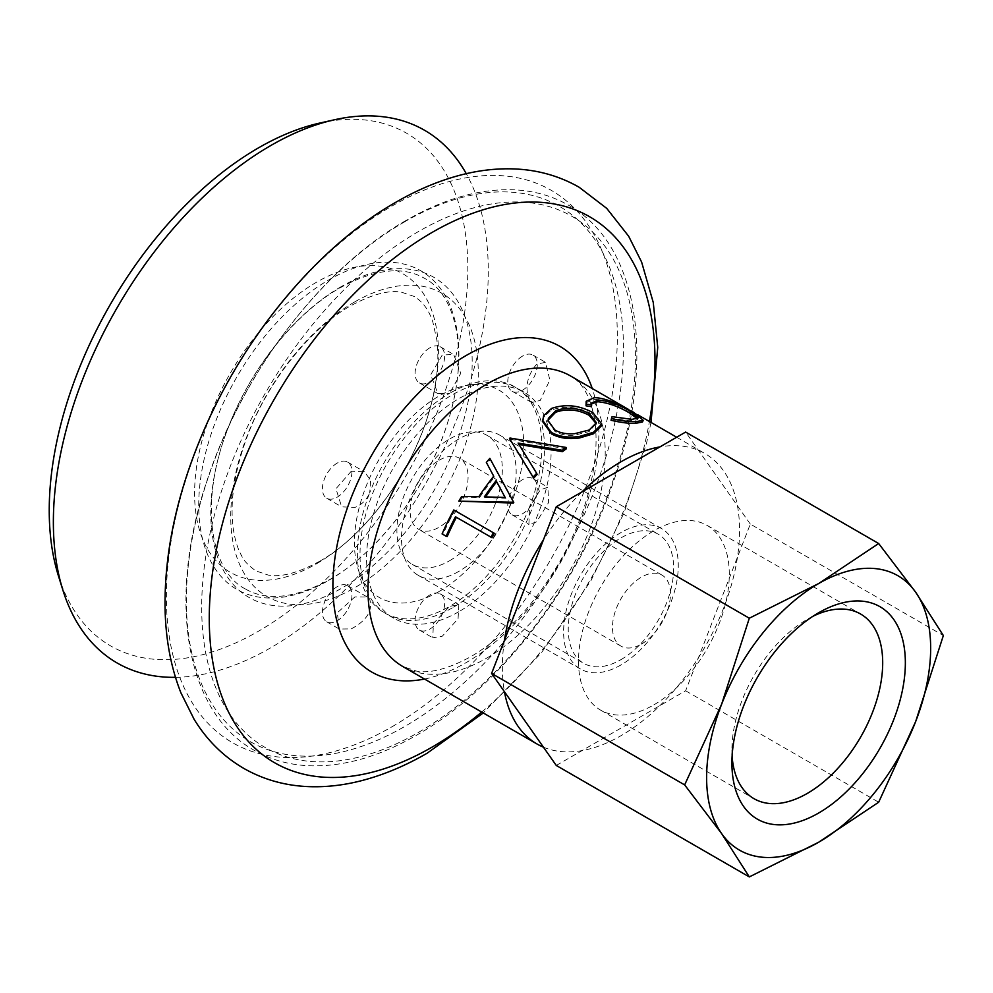 <?xml version="1.0" encoding="UTF-8"?>
<svg xmlns="http://www.w3.org/2000/svg" width="993" height="993" viewBox="0 0 993 993"><rect width="100%" height="100%" fill="white"/><g stroke="black" fill="none" stroke-linecap="round" stroke-linejoin="round"><path stroke-width="0.74" stroke-dasharray="4.96 3.72" d="M548.124 421.33L555.087 431.583C560.611 434.649 567.189 435.84 574.823 435.17L589.085 431.595L596.197 423.589M337.173 463.11A20.878 12.053 120 0 0 323.544 481.506A20.878 12.053 120 0 0 326.734 498.238A20.878 12.053 120 0 0 337.173 497.195A20.878 12.053 120 0 0 350.814 478.8A20.878 12.053 120 0 0 347.612 462.08A20.878 12.053 120 0 0 337.173 463.11M351.249 471.241L335.969 488.73L341.654 506.84L354.898 507.435C361.675 504.829 366.616 499.926 369.731 492.714A130.468 75.331 120 0 0 369.731 599.238A130.468 75.331 120 0 0 449.618 606.375L433.42 623.467L432.787 637.804L442.27 636.215L458.071 618.813L458.84 604.638L449.618 606.375A130.468 75.331 120 0 0 529.517 506.989L528.897 524.49L536.605 521.884L548.632 502.47L547.875 487.24L540.254 489.909L529.517 506.989A130.468 75.331 120 0 0 529.517 400.452L531.714 402.55L540.254 400.415L549.837 379.947L545.492 362.296L536.605 364.22C526.935 375.95 524.577 388.027 529.517 400.452A130.468 75.331 120 0 0 449.618 393.327L460.777 373.306L453.664 354.501L442.27 354.985L430.664 374.808L437.963 393.65L449.618 393.327A130.468 75.331 120 0 0 369.731 492.714L370.687 480.302L364.406 471.774L351.249 471.241M337.173 586.689A20.878 12.053 120 0 0 323.544 605.072A20.878 12.053 120 0 0 326.734 621.804A20.878 12.053 120 0 0 337.173 620.774A20.878 12.053 120 0 0 350.814 602.379A20.878 12.053 120 0 0 347.612 585.647A20.878 12.053 120 0 0 337.173 586.689M354.898 596.917L337.347 612.768L339.258 629.041L351.249 628.892C366.802 620.538 372.958 610.658 369.731 599.238L367.236 596.979L354.898 596.917M429.857 594.956A20.878 12.053 120 0 0 416.216 613.351A20.878 12.053 120 0 0 419.418 630.083A20.878 12.053 120 0 0 429.857 629.053A20.878 12.053 120 0 0 443.486 610.658A20.878 12.053 120 0 0 440.296 593.926A20.878 12.053 120 0 0 429.857 594.956M522.529 479.669A20.878 12.053 120 0 0 508.9 498.064A20.878 12.053 120 0 0 512.09 514.796A20.878 12.053 120 0 0 522.529 513.753A20.878 12.053 120 0 0 536.17 495.358A20.878 12.053 120 0 0 532.968 478.638A20.878 12.053 120 0 0 522.529 479.669M522.529 356.102A20.878 12.053 120 0 0 508.9 374.498A20.878 12.053 120 0 0 512.09 391.217A20.878 12.053 120 0 0 522.529 390.187A20.878 12.053 120 0 0 536.17 371.792A20.878 12.053 120 0 0 532.968 355.06A20.878 12.053 120 0 0 522.529 356.102M429.857 347.823A20.878 12.053 120 0 0 416.216 366.218A20.878 12.053 120 0 0 419.418 382.938A20.878 12.053 120 0 0 429.857 381.908A20.878 12.053 120 0 0 443.486 363.512A20.878 12.053 120 0 0 440.296 346.78A20.878 12.053 120 0 0 429.857 347.823M175.476 677.338A307.532 177.548 120 0 0 270.816 647.721A307.532 177.548 120 0 0 466.263 173.688M58.388 575.766A295.988 170.883 120 0 0 258.528 631.188A295.988 170.883 120 0 0 465.518 305.757A295.988 170.883 120 0 0 319.746 123.07M620.948 659.637A74.549 43.047 120 0 0 669.654 593.938A74.549 43.047 120 0 0 658.222 534.197A74.549 43.047 120 0 0 620.948 537.896A74.549 43.047 120 0 0 572.253 603.583A74.549 43.047 120 0 0 583.673 663.324A74.549 43.047 120 0 0 620.948 659.637M449.618 560.722A74.549 43.047 120 0 0 498.325 495.023A74.549 43.047 120 0 0 486.893 435.282A74.549 43.047 120 0 0 449.618 438.98A74.549 43.047 120 0 0 400.924 504.667A74.549 43.047 120 0 0 412.343 564.409A74.549 43.047 120 0 0 449.618 560.722M518.942 444.43L537.151 474.431M509.98 438.037L510.328 439.291A167.743 96.842 120 0 0 509.843 439.738M510.328 439.291L566.246 448.848M461.683 496.438L462.564 497.059A167.743 96.842 120 0 0 459.734 501.726M462.564 497.059L479.681 497.431A167.743 96.842 120 0 1 494.377 477.136L486.955 463.421A167.743 96.842 120 0 1 490.418 459.411M491.932 537.685L456.457 517.204A167.743 96.842 120 0 0 456.395 517.316M447.235 536.481L443.176 534.135A167.743 96.842 120 0 1 454.769 510.439M581.972 491.92A167.743 96.842 120 0 0 543.432 539.857M504.444 640.336A167.743 96.842 120 0 0 504.444 691.724M543.432 747.183A167.743 96.842 120 0 0 620.948 735.726A167.743 96.842 120 0 0 730.538 587.906A167.743 96.842 120 0 0 704.819 453.491A167.743 96.842 120 0 0 659.935 446.9M542.811 421.826L543.668 417.184L551.425 410.01C565.067 405.392 578.77 406.82 592.536 414.304L601.547 425.786M611.043 420.275L611.614 418.376L631.411 421.057L637.407 419.691L637.27 418.698M591.617 403.803L591.332 406.671M585.733 402.922L593.653 399.397C599.325 399.409 606.313 401.197 614.63 404.784L632.802 413.932L642.496 422M631.995 419.356L631.411 421.057M612.048 416.688L611.614 418.376M594.248 397.696L593.653 399.397M615.375 403.096L614.63 404.784M633.596 412.256L632.802 413.932M551.549 408.421L551.425 410.01M592.883 412.641L592.536 414.304M555.087 431.583L555.013 430.106M589.085 431.595L589.197 430.006M518.11 443.089L518.458 444.355M478.837 496.723L479.681 497.431M493.707 476.206L494.377 477.136M486.347 462.428L486.955 463.421M485.651 496.885A167.743 96.842 120 0 0 485.192 497.58L505.896 498.275L496.09 480.674M485.192 497.58L484.373 496.86M505.896 498.275L505.139 497.456M455.464 516.782L456.457 517.204M442.084 533.924L443.176 534.135M812.77 616.38A106.611 61.554 120 0 0 807.309 619.309L818.642 612.768L807.309 619.309A106.611 61.554 120 0 0 731.915 749.876A106.611 61.554 120 0 0 732.114 756.083M653.903 704.831A106.611 61.554 120 0 0 723.549 610.894A106.611 61.554 120 0 0 707.202 525.458A106.611 61.554 120 0 0 653.903 530.734A106.611 61.554 120 0 0 584.256 624.684A106.611 61.554 120 0 0 600.591 710.119A106.611 61.554 120 0 0 653.903 704.831M641.466 644.085A40.998 23.671 120 0 0 668.252 607.952A40.998 23.671 120 0 0 661.971 575.096A40.998 23.671 120 0 0 641.466 577.132A40.998 23.671 120 0 0 614.679 613.264A40.998 23.671 120 0 0 620.973 646.12A40.998 23.671 120 0 0 641.466 644.085M458.853 611.7A130.468 75.331 -60 0 1 393.613 618.167A130.468 75.331 -60 0 1 373.616 513.617A130.468 75.331 -60 0 1 458.853 398.652A130.468 75.331 -60 0 1 524.081 392.185A130.468 75.331 -60 0 1 544.077 496.736A130.468 75.331 -60 0 1 458.853 611.7M452.262 607.902A130.468 75.331 -60 0 1 387.022 614.357A130.468 75.331 -60 0 1 366.082 589.134A130.468 75.331 -60 0 1 452.262 394.842A130.468 75.331 -60 0 1 485.18 382.851A130.468 75.331 -60 0 1 517.49 388.387A130.468 75.331 -60 0 1 537.486 492.925A130.468 75.331 -60 0 1 452.262 607.902M620.948 664.962A81.078 46.808 -60 0 1 580.409 668.984A81.078 46.808 -60 0 1 567.984 604.017A81.078 46.808 -60 0 1 620.948 532.571A81.078 46.808 -60 0 1 661.487 528.549A81.078 46.808 -60 0 1 673.912 593.516A81.078 46.808 -60 0 1 620.948 664.962M458.853 571.372A81.078 46.808 -60 0 1 418.314 575.394A81.078 46.808 -60 0 1 405.876 510.427A81.078 46.808 -60 0 1 458.853 438.98A81.078 46.808 -60 0 1 499.38 434.959A81.078 46.808 -60 0 1 511.817 499.926A81.078 46.808 -60 0 1 458.853 571.372M439.08 460.28A40.998 23.671 -60 0 1 459.585 458.245A40.998 23.671 -60 0 1 465.866 491.113A40.998 23.671 -60 0 1 439.08 527.246A40.998 23.671 -60 0 1 418.574 529.269A40.998 23.671 -60 0 1 412.294 496.413A40.998 23.671 -60 0 1 439.08 460.28M439.08 591.505A119.706 69.113 -60 0 1 360 574.289A119.706 69.113 -60 0 1 439.08 396.021A119.706 69.113 -60 0 1 469.279 385.011A119.706 69.113 -60 0 1 522.318 463.433A119.706 69.113 -60 0 1 439.08 591.505M556.279 765.454L685.629 690.78L750.311 524.081L943.35 635.532M750.311 524.081L685.629 432.067M685.629 690.78L878.668 802.232M391.85 726.851A318.877 184.102 120 0 0 617.323 336.317A318.877 184.102 120 0 0 391.85 206.134A318.877 184.102 120 0 0 166.377 596.669A318.877 184.102 120 0 0 391.85 726.851M404.883 221.662A309.071 178.442 120 0 0 186.336 600.194A309.071 178.442 120 0 0 404.883 726.38A309.071 178.442 120 0 0 623.43 347.848A309.071 178.442 120 0 0 404.883 221.662M341.48 286.493A184.835 106.723 120 0 0 210.777 512.872A184.835 106.723 120 0 0 341.48 588.328A184.835 106.723 120 0 0 472.184 361.949A184.835 106.723 120 0 0 341.48 286.493M316.519 563.776A172.422 99.548 120 0 0 438.434 352.614A172.422 99.548 120 0 0 316.519 282.223A172.422 99.548 120 0 0 194.591 493.384A172.422 99.548 120 0 0 316.519 563.776M424.507 679.038A188.049 108.572 120 0 0 465.866 662.778A188.049 108.572 120 0 0 592.25 388.499M486.595 658.16A167.743 96.842 120 0 0 596.185 510.34A167.743 96.842 120 0 0 570.466 375.925C583.586 383.211 591.803 399.174 595.142 423.825C597.736 445.807 594.832 471.216 586.429 500.05C580.197 520.742 571.434 541.086 560.114 561.082C534.519 604.774 504.792 636.625 470.943 656.609C448.464 668.785 430.329 673.626 416.526 671.107L402.724 666.464A167.743 96.842 120 0 0 486.595 658.16M328.82 580.309A183.966 106.214 120 0 0 458.903 354.998A183.966 106.214 120 0 0 328.82 279.889A183.966 106.214 120 0 0 198.737 505.201A183.966 106.214 120 0 0 328.82 580.309M354.513 302.021A175.041 101.063 120 0 0 230.736 516.397A175.041 101.063 120 0 0 354.513 587.856A175.041 101.063 120 0 0 478.291 373.48A175.041 101.063 120 0 0 354.513 302.021M418.562 732.337A306.7 177.077 120 0 0 635.433 356.71A306.7 177.077 120 0 0 418.562 231.493A306.7 177.077 120 0 0 201.691 607.12A306.7 177.077 120 0 0 418.562 732.337M481.679 712.043A315.178 181.967 120 0 0 649.422 421.504M406.187 220.384C323.172 267.365 243.62 370.836 208.232 477.062C166.774 595.899 183.755 711.1 254.096 750.249C270.866 759.856 289.522 765.044 310.089 765.802C344.012 766.757 379.525 756.542 416.626 735.18C499.988 688.012 579.825 583.872 615.002 477.211C655.926 358.821 638.784 244.34 568.704 205.315C552.108 195.795 533.651 190.619 513.319 189.787C479.234 188.682 443.523 198.885 406.187 220.384M245.308 588.923C209.945 571.186 198.91 501.266 228.167 427.933C250.335 369.073 295.368 313.068 340.177 287.771C374.783 268.942 402.922 265.814 424.607 278.375C456.507 294.847 469.391 353.496 448.402 420.076C429.212 485.329 379.611 551.587 329.75 579.527C295.144 598.357 266.993 601.485 245.308 588.923M319.312 561.455C364.344 536.543 412.132 472.618 429.15 411.599C436.908 384.316 439.477 360.434 436.833 339.929L432.836 321.968C429.013 310.201 422.795 301.698 414.18 296.448L401.569 292.215C388.859 289.832 371.879 294.375 350.616 305.844C310.151 328.447 266.819 382.379 246.723 437.863C234.41 471.998 229.867 501.837 233.094 527.395C234.733 539.273 237.588 548.757 241.671 555.844C243.173 560.015 247.865 565.017 255.747 570.851L268.184 575.059C280.907 577.504 297.95 572.973 319.312 561.455M326.734 498.238L341.654 506.84M326.734 621.804L339.258 629.041M419.418 630.083L432.787 637.804M512.09 514.796L528.897 524.49M512.09 391.217L531.714 402.55M419.418 382.938L437.963 393.65M486.893 435.282L658.222 534.197M628.358 409.352L637.854 414.826M676.667 437.243L704.819 453.491M412.343 564.409L583.673 663.324M651.011 422.422L646.58 443.015L624.101 512.736L590.996 580.57L541.483 652.711L483.268 712.974M440.296 346.78L453.664 354.501M532.968 355.06L545.492 362.296M532.968 478.638L547.875 487.24M440.296 593.926L458.84 604.638M347.612 585.647L367.236 596.979M347.612 462.08L364.406 471.774M637.407 419.691L638.114 417.966M591.269 404.585L591.729 402.935M548.099 422.05L548.074 420.622M596.396 422.745L596.148 424.445M707.202 525.458L860.608 614.022M393.613 618.167L387.022 614.357M580.409 668.984L418.314 575.394M661.971 575.096L459.585 458.245M360 574.289L366.082 589.134M469.279 385.011L485.18 382.851M620.973 646.12L418.574 529.269M661.487 528.549L499.38 434.959M524.081 392.185L517.49 388.387M600.591 710.119L753.997 798.682M731.915 749.876L731.915 762.972"/><path stroke-width="1.49" d="M596.197 423.589L589.11 415.285C577.864 409.377 566.705 408.371 555.633 412.281L548.359 419.89L548.124 421.33M543.668 415.657L551.549 408.421C565.327 403.754 579.105 405.156 592.883 412.641L601.82 424.085L593.429 432.265L579.614 436.411C568.778 438.062 559.382 436.746 551.425 432.464L542.761 420.461L543.668 415.657M555.745 410.692L548.359 418.363L548.074 420.622L555.013 430.106C560.524 433.171 567.127 434.351 574.823 433.643L589.197 430.006L596.396 422.745L589.42 413.634C578.162 407.713 566.941 406.733 555.745 410.692L555.633 412.281M466.263 173.688A307.532 177.548 120 0 0 334.43 119.781A307.532 177.548 120 0 0 270.816 145.524A307.532 177.548 120 0 0 62.882 590.127A307.532 177.548 120 0 0 175.476 677.338M334.43 119.781L319.746 123.07A295.988 170.883 120 0 0 258.528 147.845A295.988 170.883 120 0 0 58.388 575.766L62.882 590.127M566.084 447.446A169.604 97.922 120 0 0 562.274 450.276L518.11 443.089L536.654 473.301A169.604 97.922 120 0 0 533.117 477.074L509.483 438.472A169.604 97.922 120 0 1 509.98 438.037L566.084 447.446L566.246 448.848A167.743 96.842 120 0 0 562.485 451.654L518.458 444.355M536.654 473.301L537.151 474.431A167.743 96.842 120 0 0 533.638 478.154L509.483 438.472M513.356 503.054L458.828 501.155A169.604 97.922 120 0 1 461.683 496.438L478.837 496.723A169.604 97.922 120 0 1 493.707 476.206L486.347 462.428A169.604 97.922 120 0 1 489.847 458.369L513.778 502.483A167.743 96.842 120 0 0 513.356 503.054L512.599 502.247L458.828 501.155M446.13 536.27L442.084 533.924A169.604 97.922 120 0 1 453.801 509.968L494.303 533.266A167.743 96.842 120 0 0 491.932 537.685L455.464 516.782A169.604 97.922 120 0 0 446.13 536.27L447.235 536.481A167.743 96.842 120 0 1 456.395 517.316M659.935 446.9A167.743 96.842 120 0 0 620.948 461.807A167.743 96.842 120 0 0 581.972 491.92M543.432 539.857A167.743 96.842 120 0 0 504.444 640.336M504.444 691.724A167.743 96.842 120 0 0 537.076 744.03A167.743 96.842 120 0 0 543.432 747.183M601.82 424.085L601.547 425.786L593.305 433.854L579.614 437.938C568.84 439.539 559.481 438.198 551.537 433.916L542.811 421.826L542.761 420.461M637.27 418.698L629.661 413.038C618.378 406.385 607.741 402.624 597.736 401.743L591.617 403.803M630.418 411.35C619.135 404.697 608.424 400.924 598.32 400.042L591.729 402.935L591.332 406.671L586.044 405.839L586.168 401.284L594.248 397.696C599.971 397.696 607.008 399.509 615.375 403.096L633.596 412.256L643.216 420.287L635.855 421.69L635.259 423.39C628.867 423.577 620.786 422.534 611.043 420.275L612.048 416.688L631.995 419.356L638.114 417.966L630.418 411.35L629.661 413.038M643.216 420.287L642.496 422L635.259 423.39M598.32 400.042L597.736 401.743M591.778 404.983L586.453 404.163L586.044 405.839M586.453 404.163L586.168 401.284M635.855 421.69C629.388 421.876 621.246 420.846 611.452 418.599M551.425 432.464L551.537 433.916M593.429 432.265L593.305 433.854M589.11 415.285L589.42 413.634M562.274 450.276L562.485 451.654M533.117 477.074L533.638 478.154M489.847 458.369L513.778 502.483M484.373 496.86L505.139 497.456L496.09 480.674A169.604 97.922 120 0 0 484.373 496.86M496.661 481.729A167.743 96.842 120 0 0 485.651 496.885M453.801 509.968L494.303 533.266M493.335 532.794A169.604 97.922 120 0 0 490.939 537.263M818.642 612.768L818.642 612.768A122.635 70.801 -60 0 1 905.355 662.827A122.635 70.801 -60 0 1 818.642 813.031A122.635 70.801 -60 0 1 731.915 762.972A122.635 70.801 -60 0 1 818.642 612.768L818.642 612.768M732.114 756.083A106.611 61.554 120 0 0 753.997 798.682A106.611 61.554 120 0 0 807.309 793.407A106.611 61.554 120 0 0 876.956 699.457A106.611 61.554 120 0 0 860.608 614.022A106.611 61.554 120 0 0 812.77 616.38M721.626 833.586A158.421 91.468 120 0 0 818.642 842.25A158.421 91.468 120 0 0 915.658 721.563A158.421 91.468 120 0 0 915.658 592.213A158.421 91.468 120 0 0 818.642 583.549A158.421 91.468 120 0 0 721.626 704.236A158.421 91.468 120 0 0 721.626 833.586L684.649 784.904L721.626 704.236L749.318 618.205L818.642 583.549L878.668 543.519L915.658 592.213L943.35 635.532L915.658 721.563L878.668 802.232L818.642 842.25L749.318 876.918L721.626 833.586M878.668 543.519L685.629 432.067L556.279 506.753L491.597 673.44L684.649 784.904M556.279 506.753L749.318 618.205M491.597 673.44L556.279 765.454L749.318 876.918M592.25 388.499A188.049 108.572 120 0 0 465.866 355.68A188.049 108.572 120 0 0 334.554 560.859A188.049 108.572 120 0 0 424.507 679.038M628.358 409.352L570.466 375.925A167.743 96.842 120 0 0 486.595 384.229A167.743 96.842 120 0 0 377.017 532.049A167.743 96.842 120 0 0 402.724 666.464L537.076 744.03M649.422 421.504A315.178 181.967 120 0 0 432.129 232.412A315.178 181.967 120 0 0 209.262 618.416A315.178 181.967 120 0 0 432.129 747.096A315.178 181.967 120 0 0 481.679 712.043M651.011 422.422L657.738 347.376L653.27 302.505L641.602 262.015L628.656 236.222L606.723 208.369L579.142 187.243C558.724 175.6 536.294 169.468 511.842 168.847C493.434 168.425 474.654 170.957 455.502 176.456C435.53 182.203 415.608 190.817 395.748 202.311C315.302 248.176 239.487 341.393 198.997 442.133C175.984 499.082 164.664 553.746 165.037 606.14C165.409 637.99 170.697 666.874 180.9 692.791L194.082 719.23C206.842 740.108 223.363 756.467 243.657 768.321C264.039 779.952 286.431 786.071 310.834 786.704C327.181 787.114 343.826 785.165 360.794 780.858C382.926 775.21 405.007 766.013 427.064 753.265L483.268 712.974M637.854 414.826L676.667 437.243"/></g></svg>
